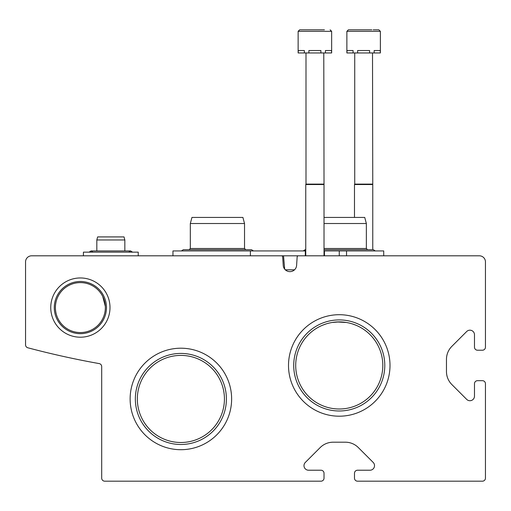 <?xml version="1.0" encoding="UTF-8"?>
<svg xmlns="http://www.w3.org/2000/svg" width="511" height="511" viewBox="0 0 511 511"><rect width="100%" height="100%" fill="white"/><g stroke="black" fill="none" stroke-linecap="round" stroke-linejoin="round"><path stroke-width="0.77" d="M105.349 307.584A24.975 24.975 0 0 0 67.886 285.956A24.975 24.975 0 0 0 67.886 329.212A24.975 24.975 0 0 0 105.349 307.584M102.73 296.45L105.317 306.364L102.73 296.45M382.809 365.448A43.556 43.556 0 0 0 317.478 327.73A43.556 43.556 0 0 0 317.478 403.166A43.556 43.556 0 0 0 382.809 365.448M332.207 322.473L339.259 321.898L346.305 322.473L337.03 321.956M352.935 324.102L356.116 325.29M322.384 325.296L325.973 323.968M356.129 325.296L352.539 323.974M224.431 398.95A43.556 43.556 0 0 0 159.106 361.232A43.556 43.556 0 0 0 159.106 436.669A43.556 43.556 0 0 0 224.431 398.95M31.644 255.807A6.094 6.094 0 0 0 25.55 261.894L25.55 344.836A3.047 3.047 0 0 0 27.818 347.78A888.444 888.444 0 0 0 99.185 363.589A3.047 3.047 0 0 1 101.695 366.585L101.695 478.143A3.047 3.047 0 0 0 104.736 481.183L320.985 481.183A3.047 3.047 0 0 0 324.025 478.143L324.025 473.269A3.047 3.047 0 0 0 320.985 470.222L308.561 470.222A4.567 4.567 0 0 1 305.329 462.423L320.199 447.553A18.275 18.275 0 0 1 333.121 442.2L345.391 442.2A18.275 18.275 0 0 1 358.313 447.553L373.183 462.423A4.567 4.567 0 0 1 369.951 470.222L357.534 470.222A3.047 3.047 0 0 0 354.487 473.269L354.487 478.143A3.047 3.047 0 0 0 357.534 481.183L482.403 481.183A3.047 3.047 0 0 0 485.45 478.143L485.45 383.723A3.047 3.047 0 0 0 482.403 380.676L477.53 380.676A3.047 3.047 0 0 0 474.483 383.723L474.483 396.146A4.567 4.567 0 0 1 466.684 399.378L451.82 384.508A18.275 18.275 0 0 1 446.467 371.586L446.467 359.316A18.275 18.275 0 0 1 451.82 346.394L466.684 331.524A4.567 4.567 0 0 1 474.483 334.756L474.483 347.173A3.047 3.047 0 0 0 477.53 350.22L482.403 350.22A3.047 3.047 0 0 0 485.45 347.173L485.45 261.894A6.094 6.094 0 0 0 479.356 255.807L298.367 255.807A1.22 1.22 0 0 0 297.153 256.944L296.604 265.375A6.7 6.7 0 0 1 289.916 271.641A6.7 6.7 0 0 1 283.228 265.375L282.679 256.944A1.22 1.22 0 0 0 281.465 255.807L31.644 255.807M109.999 307.584A29.632 29.632 0 0 0 65.561 281.925A29.632 29.632 0 0 0 65.561 333.242A29.632 29.632 0 0 0 109.999 307.584M390.002 365.448A50.749 50.749 0 0 0 313.882 321.502A50.749 50.749 0 0 0 313.882 409.4A50.749 50.749 0 0 0 390.002 365.448M231.63 398.95A50.749 50.749 0 0 0 155.504 355.004A50.749 50.749 0 0 0 155.504 442.903A50.749 50.749 0 0 0 231.63 398.95M226.411 398.95A45.53 45.53 0 0 0 158.116 359.52A45.53 45.53 0 0 0 158.116 438.387A45.53 45.53 0 0 0 226.411 398.95M384.789 365.448A45.53 45.53 0 0 0 316.488 326.018A45.53 45.53 0 0 0 316.488 404.884A45.53 45.53 0 0 0 384.789 365.448M106.46 307.584A26.087 26.087 0 0 0 67.331 284.985A26.087 26.087 0 0 0 67.331 330.176A26.087 26.087 0 0 0 106.46 307.584M172.961 255.807L172.961 250.933L305.322 250.933L305.322 255.807L276.821 255.807M383.723 255.807L383.723 250.933L324.025 250.933M305.757 250.933L305.322 250.933M339.259 250.933L339.259 255.807M324.459 250.933L324.459 255.807M250.39 250.933L250.39 255.807M284.684 269.131L283.522 255.807M285.317 269.814L294.515 269.814M297.498 256.171L297.53 255.807M324.025 217.43L364.733 217.43L366.361 223.518L366.361 248.493L324.025 248.493M366.361 223.518L324.025 223.518M190.322 223.518L244.533 223.518L242.904 217.43L191.957 217.43L190.322 223.518L190.322 248.493L189.102 249.713M244.533 223.518L244.533 248.493L190.322 248.493M298.137 31.337L331.645 31.337L331.645 52.959L331.435 50.525L325.443 50.525L325.443 52.959L320.882 52.959L320.882 50.525L308.9 50.525L308.9 52.959L304.339 52.959L304.339 50.525L298.347 50.525L298.137 52.959L298.137 31.337L299.663 29.817L324.408 29.817M331.435 52.959L325.443 52.959M320.882 52.959L308.9 52.959M304.339 52.959L298.347 52.959M323.782 52.959L324.025 184.535L305.757 184.535L305.757 255.807M323.782 184.113L306 184.113L305.757 184.535M306 52.959L306 184.113M305.374 29.817L299.663 29.817M346.873 31.337L380.376 31.337L380.376 52.959L380.165 50.525L374.173 50.525L374.173 52.959L369.613 52.959L369.613 50.525L357.63 50.525L357.63 52.959L353.069 52.959L353.069 50.525L347.078 50.525L346.873 52.959L346.873 31.337L348.393 29.817L371.867 29.817M373.139 29.817L378.849 29.817L373.139 29.817M380.165 52.959L374.173 52.959M369.613 52.959L357.63 52.959M353.069 52.959L347.078 52.959M372.513 52.959L372.762 184.535L354.487 184.535L354.487 217.43M372.513 184.113L354.73 184.113L354.487 184.535M354.73 52.959L354.73 184.113M354.104 29.817L348.393 29.817M138.238 255.807L138.238 252.147L83.421 252.147L83.421 255.807M124.837 239.966L96.822 239.966L97.633 236.919L124.026 236.919L124.837 239.966L124.837 250.933L91.035 250.933L92.957 252.147M346.541 250.933L346.541 255.807M305.757 249.713L303.221 250.933L305.757 249.713M375.298 250.933L373.369 249.713L375.298 250.933L373.369 249.713L375.298 250.933L373.369 249.713L375.298 250.933L373.369 249.713L324.025 249.713M366.361 248.493L367.581 249.713M244.533 248.493L245.753 249.713M181.392 250.933L183.315 249.713L181.392 250.933L183.315 249.713L181.392 250.933L183.315 249.713L181.392 250.933L183.315 249.713L251.54 249.713L253.469 250.933M303.221 250.933L305.144 249.713M331.645 31.337L330.119 29.817M324.025 184.535L324.025 255.807M380.376 31.337L378.849 29.817M372.762 184.535L372.762 249.713M128.702 252.147L130.624 250.933L91.035 250.933L89.106 252.147M132.553 252.147L130.624 250.933M96.822 239.966L96.822 250.933"/></g></svg>
